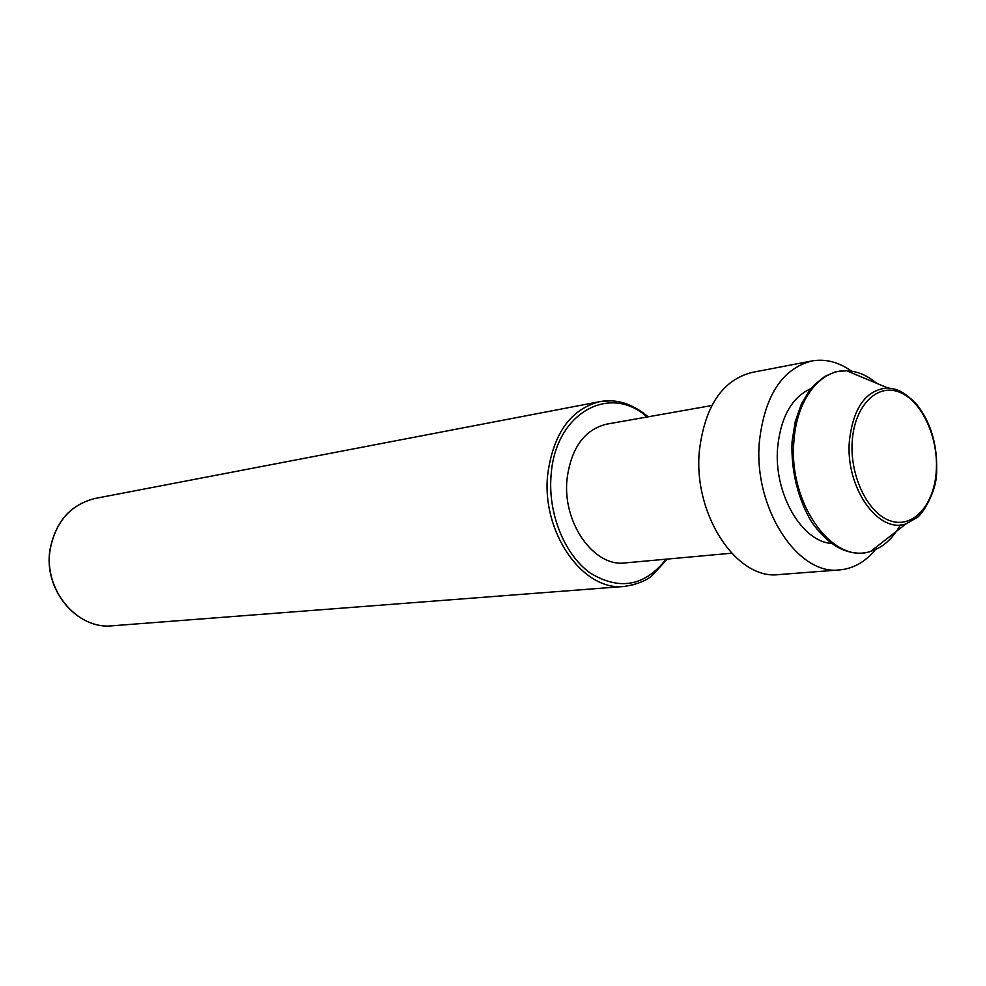 <?xml version="1.0" encoding="UTF-8"?>
<svg xmlns="http://www.w3.org/2000/svg" width="986" height="986" viewBox="0 0 986 986"><rect width="100%" height="100%" fill="white"/><g stroke="black" fill="none" stroke-linecap="round" stroke-linejoin="round"><path stroke-width="1.48" d="M851.571 371.18C838.63 361.985 825.344 358.596 811.725 360.987L751.788 372.486C722.344 380.202 704.879 406.232 699.407 450.577C692.862 514.31 736.665 580.323 778.854 574.579L839.69 569.908C853.469 568.626 865.388 561.86 875.457 549.584M811.725 360.987C782.181 368.789 764.742 395.596 759.405 441.432C753.07 507.334 797.403 575.762 839.69 569.908M731.587 553.22L625.198 562.907C593.794 567.406 561.946 522.272 567.098 478.469C571.362 447.718 584.538 429.613 606.624 424.153L711.818 405.517M831.716 543.459C801.544 541.758 773.468 493.025 777.646 447.422C780.826 416.782 791.943 397.173 810.985 388.595M667.239 559.087L652.399 575.306C646.594 580.581 637.326 584.291 624.569 586.423L112.404 625.777C77.007 629.918 43.236 589.48 50.175 549.473C55.684 521.495 70.745 504.475 95.346 498.398L599.833 401.635C570.869 409.091 553.528 433.113 547.809 473.662C540.858 531.885 583.034 591.859 624.569 586.423L635.415 584.328M611.024 400.809L599.833 401.635C616.361 398.627 632.482 403.681 648.184 416.795M647.062 416.992C610.001 383.357 555.784 412.678 551.199 473.933C547.415 512.584 564.263 554.662 590.417 573.149C619.689 590.799 644.918 586.14 666.105 559.185M900.341 524.909C892.724 538.713 882.852 547.526 870.724 551.322C832.985 565.298 788.036 503.254 793.915 441.284C796.491 399.885 820.044 369.528 846.543 370.748L846.543 370.748C857.031 371.081 867.039 375.247 876.591 383.271M905.949 523.923L916.475 517.896C919.987 517.243 937.267 493.308 936.638 470.408C937.341 444.452 930.784 422.55 916.98 404.691C900.699 387.831 893.723 389.162 887.733 387.917L887.733 387.917C866.053 389.803 853.26 407.514 849.377 441.038C845.285 487.232 878.033 533.907 905.949 523.923L870.724 551.322C862.787 554.181 853.851 553.775 843.917 550.114C840.047 548.783 826.169 542.473 811.909 522.42C798.204 500.038 790.92 470.766 792.054 442.098M936.318 470.285C938.364 436.576 921.331 400.279 899.047 392.034C876.813 383.271 854.381 406.01 852.212 441.408C849.71 476.694 868.469 514.458 891.196 521.101C913.899 528.286 934.605 504.08 936.318 470.285M50.015 549.522C55.635 521.446 70.745 504.401 95.346 498.398M112.404 625.777C77.228 629.992 43.064 589.776 50.003 549.596M792.091 441.531L795.209 421.712L801.322 404.174L809.272 390.776L814.473 384.7L824.838 376.393L835.672 371.759L846.543 370.748L887.733 387.917"/></g></svg>
